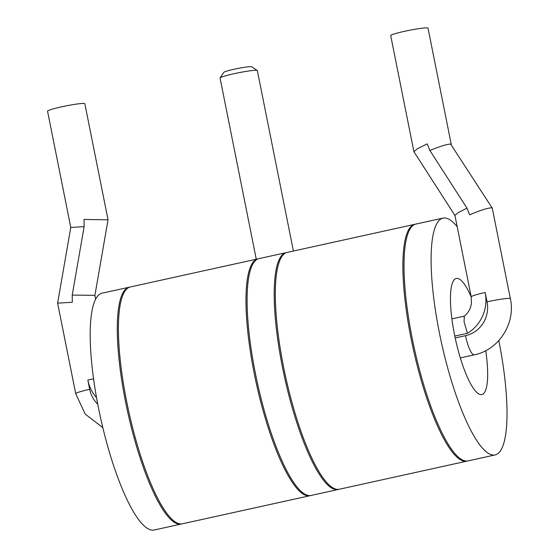 <?xml version="1.0" encoding="UTF-8"?>
<svg xmlns="http://www.w3.org/2000/svg" width="558" height="558" viewBox="0 0 558 558"><rect width="100%" height="100%" fill="white"/><g stroke="black" fill="none" stroke-linecap="round" stroke-linejoin="round"><path stroke-width="0.84" d="M96.548 397.728A38.035 36.863 97.3 0 1 87.836 380.033L89.698 389.331A19.021 1.541 -11.3 0 0 75.707 393.655L57.613 303.134L70.782 227.455L84.132 226.646L72.226 295.098L94.309 295.328L94.881 295.482L95.613 299.165M72.226 295.098L72.303 302.29L57.613 303.127M284.196 253.904L284.106 253.437L285.236 253.186A121.246 28.284 77.6 0 0 285.529 376.329A121.246 28.284 77.6 0 0 336.955 489.331A121.246 28.284 -102.4 0 0 339.355 489.233L466.913 461.138A121.246 28.284 -102.4 0 1 464.521 461.236A121.246 28.284 77.6 0 1 412.153 343.861A121.246 28.284 77.6 0 1 414.761 224.323L130.293 286.972A121.246 28.284 77.6 0 0 127.684 406.51A121.246 28.284 77.6 0 0 180.046 523.885A121.246 28.284 -102.4 0 0 182.445 523.788L310.004 495.699A121.246 28.284 -102.4 0 1 307.604 495.79A121.246 28.284 77.6 0 1 256.185 382.795A121.246 28.284 77.6 0 1 255.885 259.651L255.976 260.119M284.106 253.437A121.246 28.284 77.6 0 0 285.515 381.526A121.246 28.284 77.6 0 0 338.225 489.485L311.134 495.448A121.246 28.284 -102.4 0 1 258.417 387.489A121.246 28.284 -102.4 0 1 257.015 259.4L255.885 259.651M415.333 224.225A121.246 28.284 77.6 0 0 414.761 224.323M310.562 495.546A121.246 28.284 -102.4 0 1 310.004 495.699M467.471 460.992A121.246 28.284 -102.4 0 1 466.913 461.138M338.225 489.485A121.246 28.284 77.6 0 0 338.79 489.331M468.043 460.894A121.246 28.284 -102.4 0 1 465.644 460.985A121.246 28.284 77.6 0 1 413.283 343.609A121.246 28.284 77.6 0 1 415.891 224.072L442.982 218.108A121.246 28.284 77.6 0 0 440.374 337.646A121.246 28.284 77.6 0 0 492.742 455.021A121.246 28.284 -102.4 0 0 495.134 454.923L468.043 460.894M442.982 218.108A121.246 28.284 77.6 0 1 445.382 218.011A121.246 28.284 -102.4 0 1 457.197 226.75M498.81 340.582A121.246 28.284 -102.4 0 1 495.134 454.923M485.746 350.668A59.434 13.866 -102.4 0 1 481.84 394.562A59.434 13.866 -102.4 0 1 480.668 394.604A59.434 13.866 77.6 0 1 455 337.067A59.434 13.866 77.6 0 1 456.277 278.47A59.434 13.866 77.6 0 1 457.455 278.428A59.434 13.866 -102.4 0 1 471.217 296.926M492.233 208.071L491.661 207.82C487.706 207.932 480.368 210.254 469.655 214.774L466.997 208.162L429.89 150.5C440.095 146.28 447.014 144.138 450.641 144.083L492.275 208.169L510.361 298.69C515.92 323.284 498.692 350.117 474.279 354.839A19.021 4.436 -102.4 0 1 465.532 335.665L455.182 337.946M471.203 296.849L471.412 303.419C470.589 308.776 468.204 313.045 464.27 316.226L464.089 321.896L467.444 333.286A38.035 36.863 97.3 0 0 485.195 292.525A19.021 1.541 -11.3 0 0 471.203 296.849L454.93 215.423L458.076 212.668L466.997 208.162M454.944 215.479L413.91 151.685L417.426 148.707L427.205 143.873L429.89 150.5M413.91 151.685L390.712 35.607A19.021 1.541 168.7 0 1 404.703 31.276A19.021 1.541 -11.3 0 1 427.428 27.9A19.021 1.541 168.7 0 1 428.014 28.151L451.241 144.376M256.262 259.233L220.061 78.043A19.021 1.541 -11.3 0 1 220.096 77.904A19.021 1.541 -11.3 0 1 234.053 73.712A19.021 1.541 -11.3 0 1 256.771 70.336A19.021 1.541 -11.3 0 1 257.273 70.475A19.021 1.541 -11.3 0 1 257.357 70.587L293.417 251.044M220.096 77.904L223.821 72.359A14.264 1.158 -11.3 0 1 234.283 69.213A14.264 1.158 -11.3 0 1 251.323 66.681A14.264 1.158 -11.3 0 1 251.7 66.786L257.273 70.475M129.735 287.119A121.246 28.284 77.6 0 0 129.163 287.224A121.246 28.284 77.6 0 0 126.554 406.761A121.246 28.284 77.6 0 0 178.923 524.136A121.246 28.284 -102.4 0 0 181.315 524.039L154.224 530.002A121.246 28.284 -102.4 0 1 151.825 530.1A121.246 28.284 77.6 0 1 99.463 412.725A121.246 28.284 77.6 0 1 102.072 293.187L129.163 287.224M181.873 523.892A121.246 28.284 -102.4 0 1 181.315 524.039M84.132 226.646L84.035 219.454L108.043 219.81L94.881 295.489M108.043 219.81L84.844 103.725A19.021 1.541 -11.3 0 0 84.258 103.474A19.021 1.541 168.7 0 0 63.696 106.39A19.021 1.541 168.7 0 0 47.549 111.181L70.782 227.455M87.836 380.033A19.021 1.541 -11.3 0 1 93.549 378.854M89.698 389.331A28.528 27.642 -82.7 0 0 97.748 404.201M467.444 333.286L454.791 336.076M485.195 292.525L487.05 301.815A28.528 27.642 97.3 0 1 465.532 335.665M487.05 301.815A19.021 1.541 168.7 0 1 509.768 298.439A19.021 1.541 -11.3 0 1 510.361 298.69M474.279 354.839L460.322 357.915M451.889 318.869L464.416 316.107M75.707 393.655L85.165 414.043L102.825 427.637"/></g></svg>
